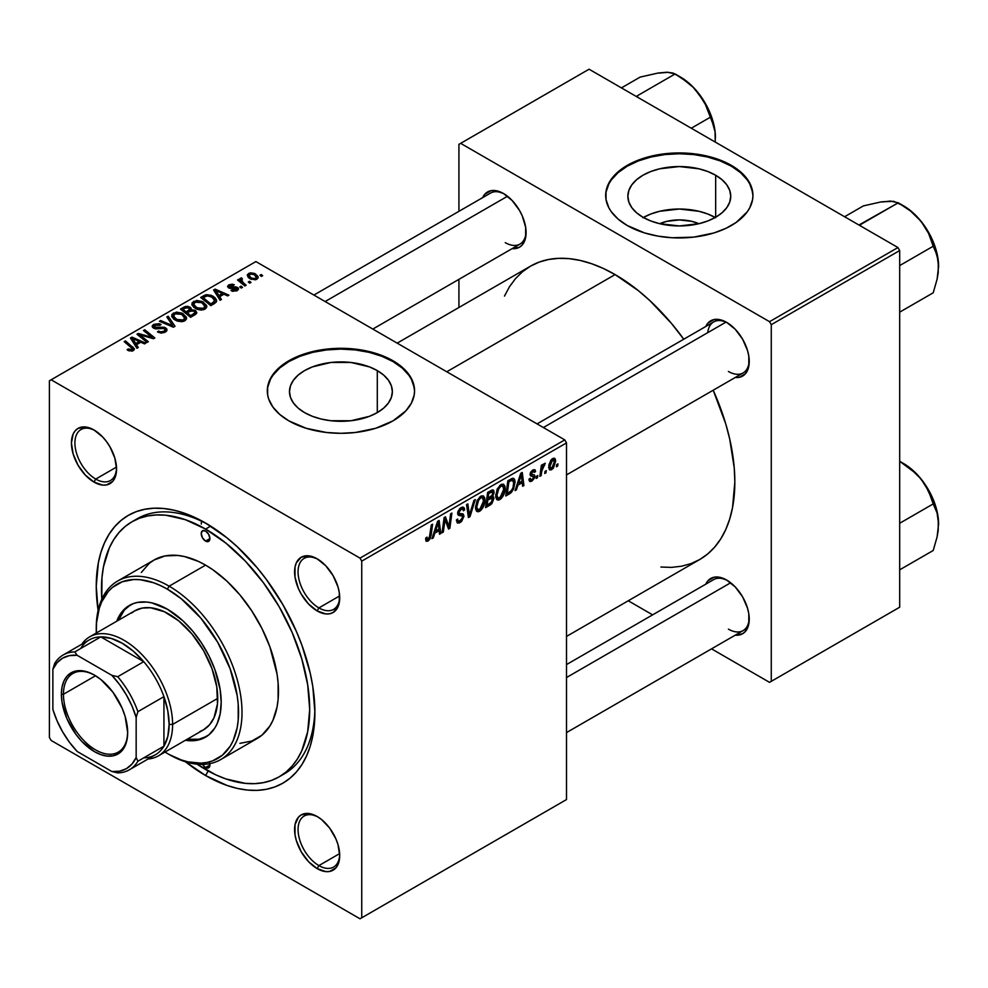 <?xml version="1.0" encoding="UTF-8"?>
<svg xmlns="http://www.w3.org/2000/svg" width="988" height="988" viewBox="0 0 988 988"><rect width="100%" height="100%" fill="white"/><g stroke="black" fill="none" stroke-linecap="round" stroke-linejoin="round"><path stroke-width="1.48" d="M659.688 223.696A32.592 18.821 180 0 1 698.924 223.696L691.773 221.349L679.299 219.916L666.838 221.349L659.688 223.696M715.25 217.484A51.438 29.702 0 0 0 643.361 217.484M715.67 175.247L715.67 217.249L707.877 220.942L698.985 223.683L679.299 225.943L659.626 223.683L650.721 220.942L642.929 217.249A51.438 29.702 180 0 1 627.862 196.242A51.438 29.702 180 0 1 659.626 168.812A51.438 29.702 180 0 1 715.67 175.247L722.067 179.754L726.822 184.88L729.749 190.449L730.737 196.242L729.749 202.046L726.822 207.616L722.067 212.741L715.67 217.249L715.67 175.247A51.438 29.702 180 0 1 730.737 196.242A51.438 29.702 180 0 1 698.985 223.683A51.438 29.702 180 0 1 642.929 217.249L636.531 212.741L631.789 207.616L628.85 202.046L627.862 196.242L628.85 190.449L631.789 184.88L636.531 179.754L642.929 175.247L650.721 171.554L659.626 168.812L679.299 166.552L698.985 168.812L707.877 171.554L715.67 175.247M752.918 195.846A73.618 42.509 0 0 0 731.367 166.194L731.367 165.391A73.618 42.509 180 0 1 752.93 195.451A73.618 42.509 180 0 1 707.482 234.712A73.618 42.509 180 0 1 627.244 225.499L644.596 232.933L657.934 236.12L672.087 237.75L693.662 237.132L714.015 232.933L726.007 228.302L736.221 222.411L747.323 211.716L749.756 207.789L752.572 199.613L752.93 195.451L751.51 187.152L747.323 179.174L736.221 168.479L726.007 162.588L714.015 157.957L700.677 154.77L679.299 152.942L664.936 153.758L644.596 157.957L627.244 165.391L618.093 171.826L611.288 179.174L608.855 183.101L606.039 191.277L606.039 199.613L608.855 207.789L611.288 211.716L618.093 219.064L627.244 225.499A73.618 42.509 180 0 1 605.681 195.451A73.618 42.509 180 0 1 651.129 156.178A73.618 42.509 180 0 1 731.367 165.391L731.367 166.194A73.618 42.509 0 0 0 651.45 156.907A73.618 42.509 0 0 0 605.681 195.846M304.551 412.601A51.438 29.702 180 0 1 289.484 391.606A51.438 29.702 180 0 1 321.236 364.177A51.438 29.702 180 0 1 377.293 370.611L377.293 412.601L369.5 416.306L350.962 420.74L330.894 420.74L321.236 419.048L312.344 416.306L304.551 412.601L298.154 408.106L293.399 402.968L290.472 397.398L289.484 391.606L290.472 385.814L293.399 380.244L298.154 375.107L304.551 370.611L312.344 366.919L330.894 362.485L350.962 362.485L369.5 366.919L377.293 370.611L383.69 375.107L388.445 380.244L391.372 385.814L392.36 391.606L391.372 397.398L388.445 402.968L383.69 408.106L377.293 412.601L377.293 370.611A51.438 29.702 180 0 1 392.36 391.606A51.438 29.702 180 0 1 360.608 419.048A51.438 29.702 180 0 1 304.551 412.601M414.54 391.211A73.618 42.509 0 0 0 392.989 361.559L392.989 360.756A73.618 42.509 180 0 1 414.552 390.803A73.618 42.509 180 0 1 369.104 430.076A73.618 42.509 180 0 1 288.867 420.863L306.218 428.298L326.559 432.497L340.922 433.312L355.285 432.497L375.625 428.298L392.989 420.863L405.858 410.847L411.379 403.141L414.194 394.978L414.552 390.803L413.132 382.517L408.946 374.538L402.141 367.19L392.989 360.756L375.625 353.321L362.3 350.135L340.922 348.307L326.559 349.122L306.218 353.321L288.867 360.756L279.715 367.19L272.91 374.538L270.477 378.466L267.662 386.641L267.662 394.978L268.724 399.103L272.91 407.068L279.715 414.417L288.867 420.863A73.618 42.509 180 0 1 267.303 390.803A73.618 42.509 180 0 1 312.751 351.543A73.618 42.509 180 0 1 392.989 360.756L392.989 361.559A73.618 42.509 0 0 0 313.073 352.259A73.618 42.509 0 0 0 267.303 391.211M318.037 817.027A29.442 17.006 -120 0 0 298.067 830.019A29.442 17.006 -120 0 0 318.889 865.587L317.148 868.6A31.9 18.414 60 0 1 294.597 829.525A31.9 18.414 60 0 1 317.148 816.496L308.515 813.495L301.204 814.915L298.401 817.249L295.029 824.696L295.029 834.848L296.314 840.479L301.204 851.755L308.515 861.622L317.148 868.6L325.781 871.601L329.683 871.441L335.908 867.847L337.995 864.549L339.711 855.571L337.995 844.604L335.908 838.898L329.683 828.117L321.557 819.534L317.148 816.496A31.9 18.414 60 0 1 339.711 855.571A31.9 18.414 60 0 1 317.148 868.6L318.889 865.587A29.442 17.006 60 0 1 299.648 839.639A29.442 17.006 60 0 1 304.168 816.039A29.442 17.006 60 0 1 318.037 817.027M94.885 430.509A29.442 17.006 -120 0 0 74.915 443.501A29.442 17.006 -120 0 0 95.737 479.069L93.996 482.082A31.9 18.414 60 0 1 71.432 443.007A31.9 18.414 60 0 1 93.996 429.978L85.363 426.977L78.04 428.397L75.236 430.731L73.149 434.028L71.432 443.007L73.149 453.961L78.04 465.237L85.363 475.105L93.996 482.082L102.629 485.083L106.531 484.923L112.756 481.329L114.843 478.031L116.559 469.053L114.843 458.086L109.952 446.823L106.531 441.611L102.629 436.943L93.996 429.978A31.9 18.414 60 0 1 116.559 469.053A31.9 18.414 60 0 1 93.996 482.082L95.737 479.069A29.442 17.006 60 0 1 76.496 453.122A29.442 17.006 60 0 1 81.004 429.521A29.442 17.006 60 0 1 94.885 430.509M318.037 559.344A29.442 17.006 -120 0 0 298.067 572.336A29.442 17.006 -120 0 0 318.889 607.904L317.148 610.917A31.9 18.414 60 0 1 294.597 571.842A31.9 18.414 60 0 1 317.148 558.813L308.515 555.812L301.204 557.232L296.314 562.864L295.029 567.013L295.029 577.177L298.401 588.515L301.204 594.072L308.515 603.952L317.148 610.917L325.781 613.919L329.683 613.758L333.104 612.498L337.995 606.867L339.279 602.717L339.279 592.553L337.995 586.934L333.104 575.658L325.781 565.791L317.148 558.813A31.9 18.414 60 0 1 339.711 597.888A31.9 18.414 60 0 1 317.148 610.917L318.889 607.904A29.442 17.006 60 0 1 299.648 581.957A29.442 17.006 60 0 1 304.168 558.356A29.442 17.006 60 0 1 318.037 559.344M116.498 467.089L95.737 479.069L116.498 467.089M339.65 853.607L318.889 865.587L339.65 853.607M339.65 595.925L318.889 607.904L339.65 595.925M537.064 423.901L713.694 321.927A29.442 17.006 60 0 1 727.563 322.915A29.442 17.006 -120 0 0 707.729 332.66M705.815 326.472A31.9 18.414 60 0 1 726.674 322.384L722.277 320.334L714.139 319.532L707.914 323.125L705.815 326.472M482.663 197.625A31.9 18.414 60 0 1 503.522 193.537L494.889 190.536L490.987 190.696L484.762 194.29L482.663 197.625M705.815 584.143A31.9 18.414 60 0 1 726.674 580.055L718.041 577.054L714.139 577.214L707.914 580.808L705.815 584.143M131.96 521.775A147.237 85.005 60 0 1 205.578 529.062L210.666 526.122L205.578 529.062L185.262 519.651L165.737 515.205L156.499 514.921L147.731 515.934L139.518 518.218L131.947 521.775L125.093 526.555L119.005 532.52L113.756 539.596L109.384 547.747L103.456 566.877L101.962 577.684L101.813 599.222A147.237 85.005 60 0 1 131.96 521.775L137.159 518.762A147.237 85.005 60 0 1 208.209 524.616A147.237 85.005 -120 0 0 134.603 520.343M205.578 775.518A154.61 89.266 60 0 1 185.497 761.785L205.578 775.518L226.907 785.411L237.305 788.412L247.408 790.067L257.115 790.375L266.315 789.313L274.923 786.905L282.877 783.175L290.077 778.161L296.474 771.9L301.982 764.453L306.576 755.906L310.195 746.335L312.801 735.813L314.9 712.397L312.801 686.561L310.195 673.038L301.982 645.448L296.474 631.628L282.877 604.656L266.315 579.388L257.115 567.705L237.305 546.809L226.907 537.793L205.578 523.047L184.25 513.167L173.839 510.166L163.736 508.511L154.042 508.203L144.841 509.265L136.221 511.661L128.267 515.39L121.067 520.417L114.682 526.678L109.162 534.113L104.58 542.671L100.961 552.243L98.355 562.752L96.256 586.168L98.108 610.436A154.61 89.266 60 0 1 205.578 523.047L205.578 523.047A154.61 89.266 60 0 1 314.9 712.397A154.61 89.266 60 0 1 205.578 775.518L208.196 770.986L205.578 775.518M397.188 343.132L530.433 266.204A169.331 97.763 -120 0 1 615.104 274.59L638.458 290.731L649.857 300.611L671.544 323.508L683.745 339.205A169.331 97.763 -120 0 0 615.104 274.59L446.774 371.772L615.104 274.59L603.359 268.477L591.738 263.759L580.339 260.474L569.273 258.658L558.652 258.337L548.575 259.486L539.139 262.116L530.433 266.204L522.541 271.7L515.538 278.567L509.499 286.705L504.485 296.079M660.923 567.038L671.544 567.371L681.621 566.21L691.057 563.58L699.763 559.492A169.331 97.763 -120 0 0 713.2 390.211L725.723 423.803L729.675 438.87L734.257 468.09L734.837 481.983L732.528 507.622L729.675 519.132L725.723 529.63L720.697 538.991L714.657 547.142L707.655 553.996L699.763 559.492L566.507 636.42M566.507 664.578L713.694 579.598A29.442 17.006 60 0 1 727.563 580.586M313.912 295.054L490.53 193.08A29.442 17.006 60 0 1 504.411 194.068M49.4 380.788L49.4 737.456L49.4 380.788L255.892 261.573L564.778 439.895L360.015 558.121L51.141 379.787L360.015 558.121L361.744 561.122L361.744 917.79L566.507 799.564L566.507 442.908L361.744 561.122L361.744 917.79L360.015 918.791L51.141 740.457L49.4 737.456L51.141 740.457L360.015 918.791L566.507 799.564L360.015 918.791L566.507 799.564L566.507 442.908L564.778 439.895L566.507 442.908L361.744 561.122L360.015 558.121L564.778 439.895L255.892 261.573L49.4 380.788M505.152 488.405L503.102 496.038L501.052 498.705L498.471 500.113L496.692 499.459L495.741 496.989L497.125 489.233L501.435 484.33L503.559 484.256L504.942 486.318L505.152 488.405L503.67 484.318L500.953 484.577L497.347 488.776L495.68 495.951L497.248 499.903L499.854 499.607L495.766 497.248L499.854 499.607C503.398 496.581 505.164 492.839 505.152 488.405L503.757 487.603L505.152 488.405M517.934 485.157L516.44 489.838L515.081 490.628L520.713 473.351L522.257 472.462L523.924 485.528L522.652 486.257L522.244 482.663L517.934 485.157L522.244 482.663L522.652 486.257L523.924 485.528L522.257 472.462L520.713 473.351L515.081 490.628L516.44 489.838L515.514 489.307L516.44 489.838L517.934 485.157L517.033 484.639L517.934 485.157M428.125 541.016L425.952 540.93L425.754 538.015L427.014 537.101L427.668 539.522L429.249 538.201L431.324 524.961L432.596 524.22L430.262 538.546L428.125 541.016L431.101 535.373L432.596 524.22L431.324 524.961L429.866 535.731L428.199 539.325L426.902 538.386L427.014 537.101L425.754 538.015L426.31 541.301L428.125 541.016L425.643 539.584L428.125 541.016M463.977 516.193L461.606 521.442L459.371 522.924L457.271 522.924L456.407 519.947L457.666 519.046L458.074 521.034L459.593 521.145L462.668 517.601L462.298 515.958L457.864 514.513L457.889 511.673L459.753 508.573L462.446 507.066L464.36 508.19L464.607 509.932L463.347 510.808L462.964 509.228L461.47 509.055L458.926 512.253L459.395 513.451L463.199 513.958L463.977 516.193L463.125 513.921L459.395 513.451L458.926 512.476L461.026 509.277L462.73 509.03L463.347 510.808L464.607 509.932L463.57 507.227L461.063 507.61L457.666 513.291L459.087 515.538L462.384 516.02L462.705 517.057L460.247 520.837L457.987 520.923L457.666 519.046L456.407 519.947L457.407 523.01L460.161 522.516L456.407 520.355L460.161 522.516L463.977 516.193L457.703 512.574L463.977 516.193M475.327 499.558L470.016 516.65L468.411 517.576L466.546 504.621L467.818 503.892L469.411 514.995L473.968 500.336L475.327 499.558L473.968 500.336L469.411 514.995L467.818 503.892L466.546 504.621L468.411 517.576L470.016 516.65L468.114 515.551L470.016 516.65L475.327 499.558M484.96 500.064L482.91 507.696L480.86 510.364L478.278 511.772L476.5 511.117L475.549 508.647L476.932 500.891L481.242 495.988L483.367 495.914L484.75 497.977L484.96 500.064L483.478 495.976L480.761 496.235L477.155 500.434L475.487 507.61L477.056 511.562L479.662 511.265L475.574 508.906L479.662 511.265C483.206 508.24 484.972 504.498 484.96 500.064L483.564 499.261L484.96 500.064M557.973 463.866L557.677 466.04L556.417 466.768L556.676 464.607L557.973 463.866L556.676 464.607L556.417 466.768L557.677 466.04L556.577 465.41L557.677 466.04L557.973 463.866M493.951 498.471L491.839 503.707L485.59 507.659L487.64 492.444L492.024 490.023L493.728 490.419L494.012 493.21L492.432 496.507L493.58 496.976L493.951 498.471L492.432 496.507L494.099 492.123L492.432 489.912L487.64 492.444L485.59 507.659L490.456 504.856L489.035 504.028L490.456 504.856L493.951 498.471L490.752 496.631L493.951 498.471M434.806 533.149L433.312 537.843L431.941 538.633L437.585 521.343L439.129 520.454L440.796 533.52L439.524 534.249L439.117 530.667L434.806 533.149L439.117 530.667L439.524 534.249L440.796 533.52L439.129 520.454L437.585 521.343L431.941 538.633L433.312 537.843L432.374 537.299L433.312 537.843L434.806 533.149L433.905 532.631L434.806 533.149M444.625 522.751L443.328 532.063L442.044 532.791L444.118 517.576L445.452 516.798L448.923 526.703L450.614 513.822L451.899 513.081L449.849 528.296L448.515 529.062L445.008 519.206L444.625 522.751L445.008 519.206L448.515 529.062L449.849 528.296L451.899 513.081L450.614 513.822L448.923 526.703L445.452 516.798L444.118 517.576L442.044 532.791L443.328 532.063L442.229 531.433L443.328 532.063L444.625 522.751L443.501 522.109L444.625 522.751M532.656 471.375L534.335 472.412L535.595 471.498L532.915 469.955L535.595 471.498L534.866 469.72L532.717 470.066L530.074 474.499L530.692 475.994L532.223 476.216L530.111 474.993L533.693 477.216L532.038 479.748L530.766 479.921L530.223 478.241L528.963 479.155L529.753 481.415L531.976 481.057L528.963 479.316L531.976 481.057L530.247 481.576L529.136 480.613L528.963 479.155L530.223 478.241L531.099 480.02L533.569 477.97L533.434 476.488L530.717 475.994L530.074 474.746L530.84 471.931L533.001 469.918L534.965 469.782L535.595 471.498L534.335 472.412L533.891 471.214L532.656 471.375L531.396 474.129L534.607 475.129L534.718 477.747L531.976 481.057L534.965 476.377L534.323 474.895L531.458 474.289L532.656 471.375L533.853 471.202L532.322 470.313M511.327 492.469L505.782 496.001L507.832 480.786L513.093 478.266L514.538 479.316L515.081 481.922L513.674 488.85L511.327 492.469L515.081 482.342L513.797 478.488L512.402 478.328L507.832 480.786L505.782 496.001L509.376 493.926L507.956 493.111L509.376 493.926L511.327 492.469L510.117 491.765L511.327 492.469M555.626 461.1L553.453 468.04L551.366 469.843L549.427 469.745L548.883 465.027L550.859 460.198L553.959 458.136L555.281 459.05L555.626 461.1L554.639 458.321L552.687 458.543L548.686 467.349L549.661 469.905L551.687 469.671L548.711 467.954L551.687 469.671L555.626 461.1L554.107 460.223L555.626 461.1M546.302 470.609L546.006 472.783L544.746 473.511L545.006 471.35L546.302 470.609L545.006 471.35L544.746 473.511L546.006 472.783L544.907 472.141L546.006 472.783L546.302 470.609M541.782 471.14L541.14 475.586L539.856 476.327L541.35 465.262L542.634 464.521L542.313 466.818L543.659 464.014L545.215 463.224L542.671 467.225L541.782 471.14L545.215 463.224L542.313 466.818L542.634 464.521L541.35 465.262L539.856 476.327L541.14 475.586L540.041 474.956L541.14 475.586L541.782 471.14L540.646 470.486L541.782 471.14M537.781 475.524L537.484 477.698L536.225 478.427L536.484 476.265L537.781 475.524L536.484 476.265L536.225 478.427L537.484 477.698L536.385 477.068L537.484 477.698L537.781 475.524M242.492 287.347L241.047 286.174L239.751 286.915L241.233 288.076L242.492 287.347L241.047 286.174L239.751 286.915L241.233 288.076L242.492 287.347M251.001 282.42L249.569 281.259L248.272 282L249.742 283.148L251.001 282.42L249.569 281.259L248.272 282L249.742 283.148L251.001 282.42M205.01 309.158L206.628 307.429L206.591 305.453L202.244 301.501L196.612 300.451L192.117 302.773L192.043 305.045L194.241 307.663L197.674 309.466L201.466 310.071L205.01 309.158L206.801 306.515L203.256 302.032L193.648 301.328L191.882 304.477L195.587 308.54L205.01 309.158M221.448 299.488L219.632 296.721L223.943 294.226L227.66 295.906L228.932 295.177L215.125 289.113L213.581 290.015L220.077 300.278L221.448 299.488L219.632 296.721L223.943 294.226L227.66 295.906L228.932 295.177L215.125 289.113L213.581 290.015L220.077 300.278L221.448 299.488M191.203 309.763L189.918 307.083L189.918 311.319L189.918 307.083L185.485 306.465L185.485 307.873L185.485 306.465L183.607 307.317L183.607 308.96L183.607 307.317L180.495 309.108L190.585 317.309L196.55 313.529L195.822 310.751L191.203 309.763L190.721 307.651L187.868 306.342L185.225 306.539L180.495 309.108L190.585 317.309L195.451 314.493L196.834 312.616L195.167 310.294L191.203 309.763L191.45 308.972M175.024 326.299L168.182 316.222L166.824 317L172.678 325.645L160.674 320.544L159.401 321.285L173.406 327.226L175.024 326.299L168.182 316.222L166.824 317L172.678 325.645L160.674 320.544L159.401 321.285L173.406 327.226L175.024 326.299M128.119 350.456L132.096 351.073L133.837 350.184L134.356 348.715L125.451 340.885L124.179 341.626L132.54 348.838L131.305 349.962L128.23 348.937L127.131 349.752L133.281 350.579L134.417 349.073L125.451 340.885L124.179 341.626L131.318 347.43L131.947 349.703L128.23 348.937L127.131 349.752L128.119 350.456M148.323 341.712L139.728 334.784L153.511 338.711L154.844 337.945L144.754 329.745L143.47 330.486L152.09 337.414L138.308 333.462L136.974 334.228L147.051 342.441L148.323 341.712L139.728 334.784L153.511 338.711L154.844 337.945L144.754 329.745L143.47 330.486L152.09 337.414L138.308 333.462L136.974 334.228L147.051 342.441L148.323 341.712M138.308 347.492L136.492 344.713L140.802 342.219L144.52 343.898L145.792 343.169L131.984 337.118L130.441 338.007L136.949 348.282L138.308 347.492L136.492 344.713L140.802 342.219L144.52 343.898L145.792 343.169L131.984 337.118L130.441 338.007L136.949 348.282L138.308 347.492M154.77 327.411L155.141 325.2L159.957 325.299L160.834 324.348L153.758 324.36L153.758 328.275L153.758 324.36L152.152 326.336L153.585 328.189L164.416 328.609L165.206 329.708L163.983 332.697L163.983 331.202L160.674 331.906L160.674 333.055L160.674 331.906L158.945 331.289L158.945 332.598L158.562 331.054L158.562 332.437L158.562 331.054L157.45 331.869L165.317 332.079L166.75 330.844L166.713 328.794L164.329 327.263L154.424 327.176L154.19 326.028L155.622 324.966L159.957 325.299L161.093 324.509L159.204 323.694L153.758 324.36L152.3 325.719L152.51 327.312L155.462 328.843L164.119 328.461L165.181 329.943L163.65 331.388L161.13 331.956L158.562 331.054L157.45 331.869L161.328 333.117L165.317 332.079L167.058 329.831L165.564 327.818L156.326 327.769L154.066 326.485L154.066 328.424M184.818 320.816L186.436 319.087L186.399 317.111L182.051 313.159L176.42 312.109L171.924 314.431L171.85 316.703L174.049 319.322L177.482 321.125L181.928 321.68L184.818 320.816L186.609 318.173L183.064 313.69L173.456 312.986L171.69 316.135L175.395 320.198L184.818 320.816M236.404 288.2L236.095 291.089L236.095 289.941L232.081 289.706L232.081 291.065L232.081 289.706L230.97 290.534L232.946 291.324L237.663 290.274L238.565 289.052L238.059 287.767L235.947 286.891L229.661 287.039L229.957 285.483L233.18 285.618L234.28 284.791L232.254 284.149L228.734 284.902L227.536 286.619L229.969 288.373L236.663 288.385L235.589 290.176L232.081 289.706L231.13 290.62L237.145 290.608L238.577 288.842L237.565 287.409L229.661 287.039L229.772 285.581L233.18 285.618L234.28 284.791L228.734 284.902L227.524 286.446L228.599 287.879L236.404 288.2L236.935 290.731M214.371 303.575L216.421 301.686L216.434 299.796L214.767 297.45L211.321 295.35L206.393 294.671L200.688 297.45L210.777 305.65L216.039 302.279L216.619 300.797L212.914 296.128L205.418 294.893L200.688 297.45L210.777 305.65L214.371 303.575M256.855 279.233L258.066 277.9L257.992 276.393L254.632 273.441L250.273 272.812L247.395 274.726L247.976 277.023L249.853 278.653L255.324 279.802L258.177 277.27L255.336 273.812L248.692 273.38L247.284 275.294L250.322 278.937L256.855 279.233M240.368 278.184L240.368 282.321L240.368 278.184L240.306 282.272L240.306 280.518L238.8 279.271L238.8 281.049L238.8 279.271L237.515 280.012L244.863 285.977L246.136 285.236L241.492 281.086L241.109 279.604L242.431 278.962L241.541 277.875L239.899 278.715L240.306 280.518L238.8 279.271L237.515 280.012L244.863 285.977L246.136 285.236L243.246 282.827L241.504 279.172L242.431 278.962L241.541 277.875L239.837 279.122M262.685 275.689L261.24 274.516L259.943 275.257L261.425 276.418L262.685 275.689L261.24 274.516L259.943 275.257L261.425 276.418L262.685 275.689M314.863 709.347A147.237 85.005 60 0 1 284.396 773.802A147.237 85.005 60 0 1 281.753 775.222A147.237 85.005 -120 0 0 314.863 709.347M201.478 521.17L201.28 524.109M458.926 144.347L458.926 211.333L458.926 144.347L589.07 69.209L897.944 247.543L769.541 321.68L460.655 143.346L769.541 321.68L771.27 324.681L771.27 681.35L899.685 607.212L899.685 250.544L771.27 324.681L771.27 681.35L769.541 682.35L711.533 648.857L769.541 682.35L899.685 607.212L769.541 682.35L899.685 607.212L899.685 250.544L897.944 247.543L899.685 250.544L771.27 324.681L769.541 321.68L897.944 247.543L589.07 69.209L458.926 144.347M458.926 279.345L458.926 307.49L458.926 279.345M652.636 614.857L628.257 600.778L652.636 614.857M735.27 635.16L742.63 633.74L745.434 631.406L748.805 623.959L748.805 613.795L747.521 608.176L742.63 596.9L735.307 587.033L726.674 580.055A31.9 18.414 60 0 1 749.237 619.13A31.9 18.414 60 0 1 735.27 635.16M512.105 248.643L519.478 247.222L522.282 244.888L525.641 237.441L525.641 227.277L522.282 215.952L519.478 210.382L512.154 200.515L503.522 193.537A31.9 18.414 60 0 1 526.085 232.612A31.9 18.414 60 0 1 512.105 248.643M735.27 377.478L739.209 377.33L745.434 373.736L748.805 366.289L748.805 356.125L747.521 350.493L742.63 339.217L735.307 329.35L726.674 322.384A31.9 18.414 60 0 1 749.237 361.447A31.9 18.414 60 0 1 735.27 377.478M749.213 360.422A29.442 17.006 60 0 1 743.137 372.933A29.442 17.006 60 0 1 728.415 371.476A29.442 17.006 -120 0 0 749.213 360.422M505.251 242.628A29.442 17.006 -120 0 0 526.061 231.587A29.442 17.006 60 0 1 519.984 244.098L372.809 329.066M749.213 618.105A29.442 17.006 60 0 1 743.137 630.616A29.442 17.006 60 0 1 728.415 629.146A29.442 17.006 -120 0 0 749.213 618.105M339.699 596.851A29.442 17.006 60 0 1 333.611 609.361A29.442 17.006 60 0 1 318.889 607.904A29.442 17.006 -120 0 0 339.699 596.863M339.699 854.534A29.442 17.006 60 0 1 333.611 867.044A29.442 17.006 60 0 1 318.889 865.587A29.442 17.006 -120 0 0 339.699 854.534M116.535 468.016A29.442 17.006 60 0 1 110.458 480.526A29.442 17.006 60 0 1 95.737 479.069A29.442 17.006 -120 0 0 116.535 468.016M414.194 387.444L411.379 379.269L408.946 375.341L402.141 367.993L392.989 361.559L381.825 356.273L369.104 352.333L355.285 349.925L340.922 349.097L326.559 349.925L312.751 352.333L300.019 356.273L288.867 361.559L279.715 367.993L272.91 375.341L270.477 379.269L267.662 387.444M752.572 192.08L749.756 183.904L747.323 179.977L740.518 172.628L731.367 166.194L720.203 160.908L707.482 156.981L693.662 154.56L679.299 153.745L664.936 154.56L651.129 156.981L638.409 160.908L627.244 166.194L618.093 172.628L611.288 179.977L608.855 183.904L606.039 192.08M715.67 217.731L707.877 214.038L698.985 211.296L679.299 209.024L659.626 211.296L650.721 214.038L642.929 217.731M138.308 335.315L138.308 333.462L138.308 335.315M144.544 336.278L144.544 335.154L144.544 336.278M149.065 337.501L149.065 336.414L149.065 337.501M152.09 338.328L152.09 337.414L152.09 338.328M144.754 331.536L144.754 329.745L144.754 331.536M139.728 336.476L139.728 334.784L139.728 336.476M142.21 338.501L142.21 336.673L142.21 338.501M131.984 340.44L131.984 337.118L131.984 340.44M136.492 347.566L136.492 344.713L136.492 347.566M135.764 343.491L133.837 340.44L133.837 343.379L133.837 340.44L132.367 338.427L132.367 341.045L132.367 338.427L139.209 341.502L139.209 343.145L139.209 341.502L135.764 343.491L135.764 346.418L135.764 343.491L132.367 338.427L139.209 341.502L135.764 343.491M128.23 350.53L128.23 348.937L128.23 350.53M129.181 350.95L129.181 349.616L129.181 350.95M131.947 351.111L131.947 349.703L131.947 351.111M132.54 350.925L132.54 348.9L131.947 349.703M125.451 342.663L125.451 340.885L125.451 342.663M132.861 350.802L132.861 346.899L132.861 350.802M156.326 328.93L156.326 327.769L156.326 328.93M159.772 328.584L159.772 327.238L159.772 328.584M165.564 331.931L165.564 327.818L165.564 331.931M160.674 321.829L160.674 320.544L160.674 321.829M169.084 325.385L169.084 324.052L169.084 325.385M172.678 326.917L172.678 325.645L172.678 326.917M168.182 319.038L168.182 316.222L168.182 319.038M173.456 318.84L173.456 312.986L173.456 318.84M183.064 315.308L183.064 313.69L183.064 315.308M173.616 316.098L175.197 313.653L179.31 313.394L182.57 314.925L184.423 317L183.496 321.384L183.496 319.951L179.52 320.495L175.086 318.371L173.616 316.098L174.839 313.838L181.668 314.345L184.707 318.087L183.496 319.951L176.716 319.495L176.716 320.841L176.716 319.495L173.616 316.098L173.616 318.976L173.592 315.728L173.592 318.951M195.167 314.666L195.167 310.294L195.167 314.666M186.102 311.887L182.953 309.33L182.953 311.109L182.953 309.33L185.114 308.083L188.708 307.836L189.708 311.442L189.708 309.219L188.152 310.701L188.152 312.344L188.152 310.701L186.102 311.887L186.102 313.665L186.102 311.887L182.953 309.33L186.571 307.441L189.14 308.133L189.511 309.652L186.102 311.887M189.708 311.442L189.708 309.219M190.684 315.617L187.275 312.838L187.275 314.616L187.275 312.838L189.955 311.294L193.87 311.01L194.908 312.381L194.228 315.197L194.228 313.492L193.055 314.246L193.055 315.888L193.055 314.246L190.684 315.617L190.684 317.247L190.684 315.617L187.275 312.838L191.561 310.615L194.105 311.146L194.698 312.974L190.684 315.617M228.734 287.953L228.734 284.902L228.734 287.953M229.661 287.039L229.772 285.581M230.5 288.434L230.5 287.385L230.5 288.434M232.328 288.286L232.328 287.236L232.328 288.286M235.329 287.903L235.329 286.853L235.329 287.903M237.565 290.349L237.565 287.409L237.565 290.349M215.125 292.448L215.125 289.113L215.125 292.448M219.632 299.562L219.632 296.721L219.632 299.562M218.904 295.498L216.977 292.448L216.977 295.375L216.977 292.448L215.495 290.435L215.495 293.053L215.495 290.435L222.337 293.51L222.337 295.153L222.337 293.51L218.904 295.498L218.904 298.413L218.904 295.498L215.495 290.435L222.337 293.51L218.904 295.498M203.713 297.339L203.713 295.708L203.713 297.339M205.418 296.363L205.418 294.893L205.418 296.363M212.914 297.721L212.914 296.128L212.914 297.721M210.876 303.958L203.145 297.672L203.145 299.45L203.145 297.672L206.776 295.807L211.58 296.82L214.705 300.537L212.506 303.02L212.506 304.662L212.506 303.02L210.876 303.958L210.876 305.588L210.876 303.958L203.145 297.672L207.702 295.684L212.729 297.586L214.606 301.118L210.876 303.958M193.648 307.194L193.648 301.328L193.648 307.194M203.256 303.649L203.256 302.032L203.256 303.649M193.809 304.44L195.389 301.995L199.502 301.735L202.762 303.267L204.615 305.341L203.689 309.726L203.689 308.293L199.712 308.836L195.278 306.712L193.809 304.44L195.031 302.18L201.861 302.686L204.899 306.428L203.689 308.293L196.908 307.848L196.908 309.182L196.908 307.848L193.809 304.44L193.809 307.317L193.784 304.069L193.784 307.305M248.692 277.776L248.692 273.38L248.692 277.776M255.336 275.467L255.336 273.812L255.336 275.467M251.458 278.134L248.951 275.244L249.742 274.047L254.064 274.541L256.485 277.455L255.756 279.703L255.756 278.591L251.458 278.134L251.458 279.468L251.458 278.134L249.025 275.652L250.52 273.762L254.064 274.541L256.448 277.134L254.694 278.925L251.458 278.134M249.569 283.013L249.569 281.259L249.569 283.013M241.541 279.147L241.541 277.875L241.541 279.147M241.06 282.877L241.504 279.172M243.246 284.668L243.246 282.827L243.246 284.668M241.047 287.928L241.047 286.174L241.047 287.928M261.24 276.269L261.24 274.516L261.24 276.269M493.333 490.048L492.432 489.912M491.16 490.419L494.099 492.123L491.16 490.419M491.542 496.001L492.432 496.507L491.542 496.001M493.247 496.668L492.432 496.507M490.604 490.74L492.395 491.777L488.677 493.494L488.035 498.224L488.677 493.494L487.578 492.851L488.677 493.494L490.838 492.234L489.418 491.419L492.839 492.913L492.148 495.272L488.035 498.224L486.948 497.594L488.035 498.224L491.16 496.322L492.679 494.074L492.419 491.789L492.839 492.913M487.109 505.14L487.8 500.002L486.701 499.372L487.8 500.002L490.468 498.458L489.048 497.643L490.468 498.458L492.259 497.964L492.679 499.162L490.715 502.978L487.109 505.14L486.01 504.51L487.109 505.14L491.604 502.102L492.345 498.026L487.8 500.002L487.109 505.14M476.747 506.943L478.143 500.941L477.179 500.385L478.143 500.941L480.711 497.903L479.476 497.186L482.613 497.742L483.688 500.632L479.748 509.573L477.834 509.722L476.747 506.943L475.537 506.251L478.18 509.87L481.526 507.82L483.638 501.768L482.564 497.705L480.711 497.903L478.674 500.027L476.747 506.943M467.41 510.648L468.991 511.562L467.41 510.648M467.917 514.118L469.411 514.995L467.917 514.118M456.407 520.009L457.987 520.923L456.407 520.009M456.407 520.12L457.987 520.923M457.666 513.278L462.384 516.02M462.125 515.872L457.666 513.303M457.716 514.007L460.606 515.674L457.716 514.007M458.173 515.007L459.087 515.538L458.173 515.007M461.087 507.597L464.607 509.623L461.087 507.597M460.828 507.758L464.607 509.932L460.828 507.758M459.778 508.561L461.026 509.277L459.778 508.561M457.839 511.846L458.926 512.476L457.839 511.846M459.395 513.451L458.926 512.476M457.716 512.488L459.198 513.34M425.976 537.855L426.902 538.386L425.976 537.855M428.199 539.325L426.902 538.386M430.002 534.743L431.101 535.373L430.002 534.743M439.339 532.68L440.796 533.52L439.339 532.68M437.696 529.84L439.117 530.667L437.696 529.84M435.498 531.112L437.178 525.986L436.239 525.443L437.178 525.986L438.178 522.541L437.351 522.059L438.178 522.541L438.931 529.123L435.498 531.112L434.572 530.581L435.498 531.112L438.931 529.123L438.178 522.541L435.498 531.112M445.242 520.059L447.107 521.133L445.242 520.059M446.255 523.158L448.28 524.332L446.255 523.158M447.231 525.727L448.923 526.703L447.231 525.727M447.762 527.086L449.849 528.296L447.762 527.086M443.983 518.601L445.008 519.206L443.983 518.601M532.223 476.216L533.434 476.488M530.334 472.968L531.334 473.536L530.334 472.968M530.173 473.548L531.458 474.289L530.173 473.548M532.495 474.598L531.458 474.289M531.618 474.45L530.161 473.61M522.479 484.688L523.924 485.528L522.479 484.688M520.824 481.848L522.244 482.663L520.824 481.848M518.626 483.12L520.306 477.982L519.379 477.451L520.306 477.982L521.318 474.536L520.491 474.055L521.318 474.536L522.072 481.131L518.626 483.12L517.7 482.589L518.626 483.12L522.072 481.131L521.318 474.536L518.626 483.12M513.711 481.551L515.081 482.342L513.711 481.551M512.303 480.082L508.869 481.835L507.301 493.481L511.339 490.653L513.007 487.615L513.76 481.909L512.303 480.082L513.822 482.984C513.896 487.072 512.266 490.258 508.919 492.555L507.301 493.481L506.202 492.851L507.301 493.481L508.869 481.835L507.77 481.193L508.869 481.835L510.71 480.773L509.289 479.946L510.71 480.773L512.303 480.082L510.673 479.143L512.945 480.205L510.895 479.019M496.939 495.284L498.335 489.282L497.372 488.727L498.335 489.282L500.904 486.244L499.669 485.528L502.806 486.084L503.88 488.974L499.94 497.915L498.026 498.063L496.939 495.284L495.729 494.593L498.372 498.211L501.719 496.161L503.831 490.11L502.756 486.047L500.904 486.244L498.866 488.368L496.939 495.284M552.625 459.84L550.687 462.508L549.946 466.707L550.884 468.596L552.959 467.052L554.33 462.643L553.613 459.716L552.625 459.84L554.367 461.828L551.699 468.398L548.772 465.78L549.946 466.46L552.625 459.84L551.662 459.284L553.7 459.766L552.169 458.877M551.699 468.398L548.686 467.386M541.226 466.188L542.313 466.818L541.226 466.188M543.425 464.36L544.709 465.101L543.425 464.36M543.239 464.669L544.079 465.15L543.239 464.669M205.578 541.091A6.138 3.544 60 0 1 201.564 535.681A6.138 3.544 60 0 1 202.503 530.766A6.138 3.544 60 0 1 205.578 531.062L208.641 534.31L209.913 538.584L205.578 541.091L202.503 537.843L201.231 533.569L202.503 530.766L205.578 531.062A6.138 3.544 60 0 1 209.579 536.472A6.138 3.544 60 0 1 208.641 541.387L205.578 541.091L209.913 538.584L208.641 541.387A6.138 3.544 60 0 1 205.578 541.091M209.579 762.897L209.913 765.008L205.578 767.503A6.138 3.544 60 0 1 202.589 764.403M130.243 604.965A76.076 43.917 -120 0 0 118.449 620.242L124.402 609.991L131.095 604.446M116.72 621.242A76.076 43.917 60 0 1 129.366 605.446A76.076 43.917 60 0 1 167.404 609.213L183.015 620.896L192.759 631.184L201.527 643.015L208.987 655.933L214.841 669.432L220.163 689.673L221.189 702.382L220.163 713.904L217.101 723.796L214.841 727.995L208.987 734.739L201.527 739.049L192.759 740.753L185.435 740.259A76.076 43.917 60 0 0 205.43 737.209L205.43 737.209A76.076 43.917 60 0 0 217.101 676.249A76.076 43.917 60 0 0 167.404 609.213L151.782 602.865L146.817 602.05L137.517 602.421L133.269 603.606L125.822 607.916L119.956 614.659L116.72 621.242M96.256 629.257A103.073 59.502 60 0 1 117.597 581.067A103.073 59.502 60 0 1 169.133 586.168L167.404 589.169A100.615 58.094 60 0 1 238.54 712.397A100.615 58.094 60 0 1 167.404 753.486L169.133 754.486A103.073 59.502 -120 0 0 242.011 712.397A103.073 59.502 -120 0 0 169.133 586.168A103.073 59.502 60 0 1 236.465 676.99A103.073 59.502 60 0 1 220.67 759.587A103.073 59.502 60 0 1 169.133 754.486L181.273 759.92L188.053 761.872L200.935 763.144L206.924 762.452L212.531 760.896L222.399 755.203L230.142 746.286L233.131 740.716L237.182 727.637L238.207 720.252L238.207 704.148L237.182 695.589L230.142 668.827L217.706 642.286L200.935 618.241L181.273 598.765L167.404 589.169L160.427 585.538L153.523 582.735L140.173 579.709L133.862 579.511L122.265 581.759L112.397 587.452L108.248 591.528L101.665 601.939L99.319 608.176L96.589 622.403L96.293 633.036A100.615 58.094 60 0 1 96.256 630.258A100.615 58.094 60 0 1 167.404 589.169L169.133 586.168L205.578 565.136L169.133 586.168A103.073 59.502 -120 0 0 96.256 628.245L96.256 630.258M220.67 759.587L257.115 738.542A103.073 59.502 -120 0 0 272.91 655.958A103.073 59.502 -120 0 0 205.578 565.136L212.716 569.656L226.734 580.969L239.936 594.899L251.804 610.93L261.919 628.43L269.848 646.72L277.06 674.137L278.11 682.918L278.11 699.405L277.06 706.976L272.91 720.363L269.848 726.069L261.919 735.208L251.804 741.037L239.936 743.346M205.578 529.062A147.237 85.005 60 0 1 301.76 658.811A147.237 85.005 60 0 1 279.196 776.803A147.237 85.005 60 0 1 205.578 769.516A147.237 85.005 60 0 1 197.044 764.181L215.779 774.827L225.882 778.927L245.419 783.361L254.657 783.657L263.413 782.644L271.626 780.359L279.196 776.803L286.063 772.023L292.139 766.058L297.4 758.969L301.76 750.831L307.688 731.7L309.689 709.396L307.688 684.783L301.76 658.811L292.139 632.481L279.196 606.78L263.413 582.722L245.419 561.221L225.882 543.104L205.578 529.062M131.577 613.054L134.776 610.819A68.715 39.668 60 0 1 169.133 614.227A68.715 39.668 60 0 1 214.026 674.767A68.715 39.668 60 0 1 203.491 729.836L199.959 731.49M209.765 763.65A6.138 3.544 60 0 1 208.641 767.812A6.138 3.544 60 0 1 205.578 767.503L209.913 765.008L209.184 767.367L207.233 768.084L204.726 766.923L202.503 764.267M141.296 572.509L149.237 563.37L154.042 560.023L165.082 555.935L177.679 555.429L184.423 556.54L198.427 561.406L205.578 565.136A103.073 59.502 -120 0 0 154.042 560.023L117.597 581.067M165.008 752.053L167.404 753.486A100.615 58.094 60 0 1 167.392 753.486A100.615 58.094 60 0 1 165.008 752.053M206.294 736.69A76.076 43.917 -120 0 1 187.164 739.259L199.02 739.222L207.171 736.208M89.661 636.865A68.715 39.668 60 0 1 142.605 655.279A68.715 39.668 60 0 1 172.604 724.426L217.718 698.38L172.604 724.426A68.715 39.668 -120 0 0 136.443 649.314A68.715 39.668 -120 0 0 81.782 644.25A68.715 39.668 60 0 1 89.661 636.865L134.776 610.819L142.136 608.089L150.534 607.756L164.366 611.745L178.618 620.773L192.043 634.074L203.491 650.487L211.988 668.617L216.792 686.895L217.484 703.74L214.026 717.708L209.53 724.822L203.491 729.836L158.376 755.882A68.715 39.668 60 0 1 148.052 759.006A68.715 39.668 -120 0 0 172.604 724.426L169.133 724.426A66.258 38.26 60 0 1 163.934 746.199A66.258 38.26 60 0 1 143.742 757.858M916.148 215.915L921.137 221.398A49.388 28.516 -120 0 0 903.674 205.912L898.277 202.799L910.59 211.049L921.137 221.398L928.596 233.415L933.203 246.234L899.685 265.587L933.203 246.234L937.093 255.299L938.6 266.402L937.093 279.271L933.203 292.806L899.685 312.159L933.203 292.806L937.093 279.271L938.205 272.725L938.304 260.968L935.945 249.433L931.388 237.688L924.941 226.524L917.037 216.693L908.231 208.888L898.277 202.787L910.59 211.049L916.148 215.915M860.919 226.166L860.486 224.609L898.277 202.787L858.943 225.017L860.486 224.609L860.919 226.166M890.312 201.268L881.222 201.873L863.351 205.912L844.592 216.743L863.351 205.912L881.222 201.873L893.683 201.305L903.674 205.912M898.277 202.787L890.349 201.058L882.42 201.972M938.6 266.76L938.6 266.402A49.388 28.516 -120 0 0 921.137 221.398L928.596 233.415L935.364 250.52L938.205 260.573L938.6 266.402A49.388 28.516 -120 0 1 938.6 266.612M725.958 322.137L543.375 427.545L725.958 322.137M730.663 582.772L566.507 677.533L730.663 582.772M916.148 473.598L921.137 479.081A49.388 28.516 -120 0 0 903.674 463.594L899.685 461.285L910.59 468.732L921.137 479.081L928.596 491.098L933.203 503.917L899.685 523.269L933.203 503.917L937.093 512.982L938.6 524.085L937.093 536.953L933.203 550.489L899.685 569.829L933.203 550.489L937.093 536.953L938.205 530.395L938.304 518.651L935.945 507.116L931.388 495.371L924.941 484.206L917.037 474.376L908.231 466.571L899.685 461.285L916.148 473.598M938.6 524.43L938.6 524.085A49.388 28.516 -120 0 0 921.137 479.081L925.274 484.923L931.202 497.47L937.093 512.982L938.6 524.085A49.388 28.516 -120 0 1 938.6 524.295M325.138 301.538L507.499 196.254L325.138 301.538M637.334 95.774L675.113 73.952L687.438 82.214L692.996 87.08L702.11 98.405L705.444 104.58L713.941 126.464L715.053 131.737L715.238 142.05L715.139 132.133L712.78 120.598L705.21 103.147L693.885 87.858L680.522 77.076L675.113 73.952L637.334 95.774L636.766 96.75L637.334 95.774L637.766 97.33L637.334 95.774M691.291 128.23L710.039 117.399L691.291 128.23M667.159 72.433L658.07 73.038L640.187 77.076L621.44 87.895L640.187 77.076L658.07 73.038L667.184 72.21L673.124 73.075L681.448 77.879L692.996 87.08L697.985 92.563A49.388 28.516 -120 0 0 680.522 77.076M715.448 137.912L715.448 137.567A49.388 28.516 -120 0 0 697.985 92.563L705.444 104.58L712.212 121.685L715.053 131.737L715.448 137.567A49.388 28.516 -120 0 1 715.448 137.777M675.113 73.952L667.184 72.21L659.255 73.137M95.046 675.446A45.399 26.207 -120 0 0 63.454 694.268L61.38 694.268A46.868 27.059 60 0 1 94.515 675.137A46.868 27.059 60 0 1 127.662 732.54L127.02 739.642L125.143 745.73L122.08 750.584L117.955 753.992L112.928 755.857L107.198 756.092L100.986 754.671L94.515 751.683L81.831 741.445L76.101 734.59L66.962 718.758L62.009 702.11L61.38 694.268L62.009 687.166L63.899 681.078L66.962 676.237L71.087 672.816L76.101 670.951L81.831 670.729L88.056 672.136L94.515 675.137L100.986 679.608L112.928 692.218L122.08 708.05L125.143 716.436L127.662 732.54A46.868 27.059 60 0 1 94.515 751.683A46.868 27.059 60 0 1 61.38 694.268L63.454 694.268A45.399 26.207 60 0 1 72.853 673.483A45.399 26.207 60 0 1 95.046 675.446M95.54 675.743L63.454 694.268L95.54 675.743M80.633 648.548A66.258 38.26 60 0 1 100.813 636.89A66.258 38.26 60 0 1 143.742 661.676L133.331 651.178L122.277 643.274L111.236 638.421L100.813 636.89L143.742 661.676A66.258 38.26 60 0 1 163.934 696.639A66.258 38.26 60 0 1 169.133 724.426L167.812 710.915L163.934 696.639L163.934 746.199L167.812 736.418L169.133 724.426L172.604 724.426A68.715 39.668 60 0 1 158.376 755.882M63.121 655.019L89.155 639.989A66.258 38.26 -120 0 1 100.813 636.89L74.792 651.919L77.163 655.303A63.8 36.84 60 0 0 52.87 669.321L54.612 663.578A66.258 38.26 60 0 1 63.121 655.019A66.258 38.26 60 0 1 74.792 651.919A66.258 38.26 -120 0 0 54.612 663.578L52.87 669.321L52.87 709.396L57.032 720.746L62.615 731.824L69.407 742.198L77.163 751.473L111.866 771.517L117.72 772.888A66.258 38.26 -120 0 0 137.9 761.229L136.159 757.487L136.159 717.412L137.9 711.669L163.934 696.639L163.934 746.199L137.9 761.229A66.258 38.26 60 0 1 129.379 769.788A66.258 38.26 60 0 1 117.72 772.888L111.866 771.517L119.622 771.183L126.415 768.664L132.009 764.033L136.159 757.487L136.159 717.412L132.009 706.062L126.415 694.984L119.622 684.61L111.866 675.335L77.163 655.303L74.792 651.919L100.813 636.89L143.742 661.676L117.72 676.706L111.866 675.335L77.163 655.303L69.407 655.624L62.615 658.144L57.032 662.775L52.87 669.321L52.87 709.396A63.8 36.84 60 0 0 77.163 751.473L111.866 771.517A63.8 36.84 60 0 0 136.159 757.487L137.9 761.229L163.934 746.199A66.258 38.26 -120 0 1 155.412 754.758L129.379 769.788M163.934 696.639A66.258 38.26 -120 0 0 143.742 661.676L117.72 676.706A66.258 38.26 60 0 1 137.9 711.669L163.934 696.639M127.662 731.935A45.399 26.207 60 0 1 118.264 752.127A45.399 26.207 60 0 1 83.276 739.963A45.399 26.207 60 0 1 63.454 694.268A45.399 26.207 -120 0 0 95.305 749.719A45.399 26.207 -120 0 0 127.662 731.935M137.9 711.669A66.258 38.26 -120 0 0 117.72 676.706L111.866 675.335A63.8 36.84 60 0 1 136.159 717.412L137.9 711.669M165.206 329.745L165.206 332.141M184.707 318.124L184.707 320.878M194.908 312.381L194.908 314.814M229.191 286.359L229.191 288.163M214.705 300.537L214.705 303.365M204.899 306.465L204.899 309.219M248.951 275.244L248.951 277.999M256.485 277.455L256.485 279.431M492.246 497.964L490.369 496.878M482.601 497.73L480.403 496.458M477.834 509.722L475.524 508.388M462.73 509.03L460.68 507.844M459.284 513.402L457.716 512.5M427.285 539.448L425.68 538.522M530.766 479.921L529.173 478.995M502.793 486.071L500.595 484.799M498.026 498.063L495.717 496.729M284.396 773.802L279.196 776.803M932.388 239.849L923.57 224.572M743.137 372.933L566.507 474.907M566.507 732.59L747.533 628.072M899.685 461.285L903.674 463.594M932.388 497.532L923.57 482.255M700.406 95.737L709.223 111.014"/></g></svg>
